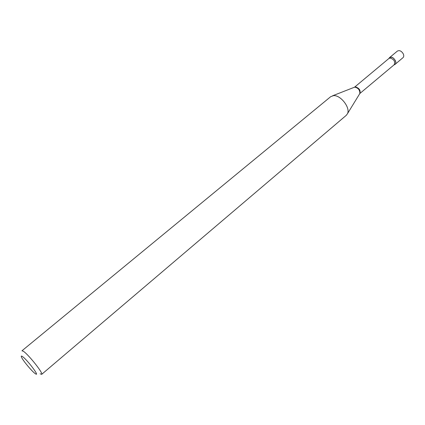 <?xml version="1.0" encoding="UTF-8"?>
<svg xmlns="http://www.w3.org/2000/svg" width="425" height="425" viewBox="0 0 425 425"><rect width="100%" height="100%" fill="white"/><g stroke="black" fill="none" stroke-linecap="round" stroke-linejoin="round"><path stroke-width="0.64" d="M395.059 64.356L402.974 57.688C403.851 56.849 403.978 55.633 403.362 54.039C401.593 51.032 399.617 50.038 397.423 51.058L389.465 57.672L388.886 58.496L390.591 57.216C394.411 56.61 397.975 64.244 394.145 64.786L395.059 64.356C395.925 63.522 396.042 62.305 395.409 60.706C393.624 57.683 391.643 56.674 389.465 57.672M22.371 356.479C21.138 355.667 20.926 356.054 21.728 357.632C23.545 361.298 31.615 370.94 34.898 373.378L35.19 373.596C40.885 377.894 27.258 359.656 22.371 356.479M23.332 351.257L21.962 350.79L330.735 96.65L333.487 95.646C340.446 94.78 350.519 107.663 347.533 113.587L346.322 115.287L41.677 374.356C43.764 373.756 28.358 354.328 23.332 351.257M40.131 373.772L41.677 374.356M359.678 93.782L359.763 93.713C360.846 90.456 359.38 88.166 355.364 86.843L354.259 87.306M359.539 94.005L359.832 93.527C360.002 90.137 358.339 88.012 354.859 87.152L354.014 87.396M347.533 113.587L359.832 93.527L394.177 64.754C395.409 61.444 394.012 59.208 389.975 58.039L388.918 58.469L354.54 87.194L332.621 95.763"/></g></svg>
